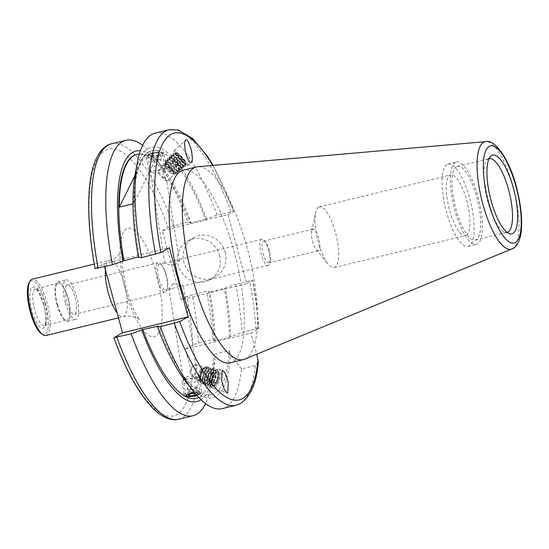 <?xml version="1.0" encoding="UTF-8"?>
<svg xmlns="http://www.w3.org/2000/svg" width="549" height="549" viewBox="0 0 549 549"><rect width="100%" height="100%" fill="white"/><g stroke="black" fill="none" stroke-linecap="round" stroke-linejoin="round"><path stroke-width="0.41" stroke-dasharray="2.75 2.06" d="M173.244 283.799L180.017 284.43L183.38 285.912L178.363 286.496L171.281 288.911L168.838 288.211L173.244 283.799M159.045 279.304A13.382 4.083 76.3 0 0 165.887 290.229A13.382 4.083 76.3 0 0 167.514 287.717A13.382 4.083 76.3 0 0 166.395 275.145A13.382 4.083 76.3 0 0 162.154 265.709A13.382 4.083 76.3 0 0 159.553 264.22A13.382 4.083 76.3 0 0 159.045 279.304M268.605 250.241A13.382 4.083 -103.7 0 1 269.717 262.806A13.382 4.083 -103.7 0 1 268.09 265.318A13.382 4.083 -103.7 0 1 261.249 254.393A13.382 4.083 -103.7 0 1 261.756 239.316A13.382 4.083 -103.7 0 1 264.357 240.798A13.382 4.083 -103.7 0 1 268.605 250.241M269.079 262.745A11.152 3.404 -103.7 0 1 268.804 262.854A11.152 3.404 -103.7 0 1 263.101 253.748A11.152 3.404 -103.7 0 1 263.252 241.292A11.152 3.404 -103.7 0 1 263.527 241.183A11.152 3.404 -103.7 0 1 265.689 242.418A11.152 3.404 -103.7 0 1 269.23 250.282A11.152 3.404 -103.7 0 1 270.163 260.754A11.152 3.404 -103.7 0 1 269.079 262.745M318.598 250.673A11.152 3.404 -103.7 0 1 318.324 250.783A11.152 3.404 -103.7 0 1 316.155 249.548A11.152 3.404 -103.7 0 1 311.688 231.204A11.152 3.404 -103.7 0 1 312.765 229.221A11.152 3.404 -103.7 0 1 313.04 229.111A11.152 3.404 -103.7 0 1 318.866 238.678A11.152 3.404 -103.7 0 1 318.598 250.673M75.083 297.242A15.166 4.625 -103.7 0 1 74.506 314.337A15.166 4.625 -103.7 0 1 66.745 301.957A15.166 4.625 -103.7 0 1 67.321 284.862A15.166 4.625 -103.7 0 1 75.083 297.242M165.894 275.111A15.166 4.625 -103.7 0 1 167.164 289.357A15.166 4.625 -103.7 0 1 165.318 292.205A15.166 4.625 -103.7 0 1 157.556 279.825A15.166 4.625 -103.7 0 1 158.139 262.731A15.166 4.625 -103.7 0 1 161.083 264.412A15.166 4.625 -103.7 0 1 165.894 275.111M162.827 165.036C161.53 166.079 159.999 168.591 158.236 172.592A7.363 1.029 47.1 0 0 166.841 181.088A7.363 1.029 47.1 0 0 167.088 181.115A7.363 1.029 47.1 0 0 167.157 181.074A7.363 1.029 47.1 0 0 163.032 175.117L164.377 165.928L162.525 165.29L176.016 152.759A7.363 1.029 47.1 0 0 180.086 158.654A7.363 1.029 47.1 0 0 185.967 163.588A7.363 1.029 47.1 0 0 186.036 163.547A7.363 1.029 47.1 0 0 181.966 157.652A7.363 1.029 47.1 0 0 176.085 152.725A7.363 1.029 47.1 0 0 176.016 152.759M187.758 165.565A10.04 1.407 47.1 0 0 187.854 165.51A10.04 1.407 47.1 0 0 182.309 157.474A10.04 1.407 47.1 0 0 174.294 150.749A10.04 1.407 47.1 0 0 174.198 150.797A10.04 1.407 47.1 0 0 179.743 158.839A10.04 1.407 47.1 0 0 187.758 165.565M194.305 392.357L200.392 393.338L198.388 380.697C197.983 381.198 195.163 378.508 189.913 372.627L192.452 366.389L196 365.6L194.717 375.159L198.182 380.841L213.719 385.858A7.363 2.855 107.9 0 0 214.426 385.872A7.363 2.855 107.9 0 0 218.948 378.892A7.363 2.855 107.9 0 0 218.241 371.851A7.363 2.855 107.9 0 0 217.541 371.845A7.363 2.855 107.9 0 0 213.012 378.817A7.363 2.855 107.9 0 0 213.719 385.858M194.717 375.159A7.363 2.855 107.9 0 0 195.423 364.481A7.363 2.855 107.9 0 0 194.717 364.474A7.363 2.855 107.9 0 0 192.871 365.874A7.363 2.855 107.9 0 0 189.913 372.627M218.104 369.292A10.04 3.891 107.9 0 0 211.935 378.803A10.04 3.891 107.9 0 0 212.895 388.411A10.04 3.891 107.9 0 0 213.856 388.418A10.04 3.891 107.9 0 0 220.025 378.913A10.04 3.891 107.9 0 0 219.065 369.305A10.04 3.891 107.9 0 0 218.104 369.292M225.193 252.156A22.303 21.164 60.5 0 1 215.531 276.607A22.303 21.164 60.5 0 1 183.915 262.216A22.303 21.164 60.5 0 1 193.584 237.765A22.303 21.164 60.5 0 1 225.193 252.156M219.552 255.34A22.303 21.164 60.5 0 1 209.89 279.791A22.303 21.164 60.5 0 1 178.274 265.4A22.303 21.164 60.5 0 1 187.943 240.949A22.303 21.164 60.5 0 1 219.552 255.34M158.236 172.592L166.642 181.033L163.032 175.117M157.687 155.943L162.367 153.26L159.135 152.327L152.567 153.246L147.832 155.559L151.078 156.595L157.687 155.943M174.973 265.098L179.386 260.686L176.943 259.986L169.861 262.408L164.844 262.992L168.207 264.474L174.973 265.098M318.681 207.193A31.224 9.518 76.3 0 0 315.654 212.758A31.224 9.518 76.3 0 0 328.172 264.103A31.224 9.518 76.3 0 0 334.238 267.569A31.224 9.518 76.3 0 0 335 267.26A31.224 9.518 76.3 0 0 335.768 233.675A31.224 9.518 76.3 0 0 319.449 206.891A31.224 9.518 76.3 0 0 318.681 207.193M466.273 235.274A31.224 9.518 -103.7 0 1 465.504 235.576A31.224 9.518 -103.7 0 1 449.185 208.792A31.224 9.518 -103.7 0 1 449.947 175.206A31.224 9.518 -103.7 0 1 450.715 174.898A31.224 9.518 -103.7 0 1 467.034 201.682A31.224 9.518 -103.7 0 1 466.273 235.274M489.09 158.661A37.922 11.563 76.3 0 0 488.239 159.011A37.922 11.563 76.3 0 0 487.251 159.78A37.922 11.563 76.3 0 0 486.915 198.216A37.922 11.563 76.3 0 0 504.895 232.193A37.922 11.563 76.3 0 0 507.043 232.337M456.459 166.759A37.922 11.563 76.3 0 0 455.526 207.543A37.922 11.563 76.3 0 0 475.345 240.064A37.922 11.563 76.3 0 0 476.271 239.693A37.922 11.563 76.3 0 0 477.205 198.91A37.922 11.563 76.3 0 0 457.386 166.388A37.922 11.563 76.3 0 0 456.459 166.759M455.293 162.463A42.383 12.922 76.3 0 0 454.256 208.05A42.383 12.922 76.3 0 0 476.402 244.401A42.383 12.922 76.3 0 0 477.438 243.989A42.383 12.922 76.3 0 0 478.474 198.402A42.383 12.922 76.3 0 0 456.329 162.051A42.383 12.922 76.3 0 0 455.293 162.463M447.037 164.474A42.383 12.922 76.3 0 0 446.001 210.061A42.383 12.922 76.3 0 0 468.146 246.412A42.383 12.922 76.3 0 0 469.182 246A42.383 12.922 76.3 0 0 470.219 200.412A42.383 12.922 76.3 0 0 448.073 164.062A42.383 12.922 76.3 0 0 447.037 164.474M230.196 362.834A99.149 30.229 76.3 0 0 232.632 361.86A99.149 30.229 76.3 0 0 235.054 255.216A99.149 30.229 76.3 0 0 183.249 170.176M244.751 359.17A99.149 30.229 76.3 0 0 245.842 358.641A99.149 30.229 76.3 0 0 248.834 254.242A99.149 30.229 76.3 0 0 197.853 166.724M200.392 393.338L195.657 395.651L188.678 396.57M168.838 288.211L185.857 395.637L190.537 392.954M196.082 398.238A125.467 38.252 76.3 0 0 199.157 397.009A125.467 38.252 76.3 0 0 213.746 354.414L214.934 358.772L212.312 376.038A141.752 43.22 76.3 0 1 210.727 386.942A141.752 43.22 76.3 0 1 205.58 403.584M158.194 325.77A125.467 38.252 76.3 0 0 211.557 394.463A125.467 38.252 76.3 0 0 214.638 393.235A125.467 38.252 76.3 0 0 229.228 350.639L213.746 354.414M186.077 381.953A128.912 39.308 76.3 0 0 215.537 396.55A128.912 39.308 76.3 0 0 230.408 354.997L229.228 350.639M222.27 408.614A141.752 43.22 76.3 0 0 225.749 407.228A141.752 43.22 76.3 0 0 241.505 368.921L255.388 365.538L258.291 361.647M45.999 335.521A28.994 8.839 76.3 0 0 47.097 302.842A28.994 8.839 76.3 0 0 32.267 279.173M41.47 333.744A27.656 8.434 76.3 0 0 45.492 303.35A27.656 8.434 76.3 0 0 29.063 282.831M57.446 304.558A18.961 5.778 76.3 0 0 67.15 320.033A18.961 5.778 76.3 0 0 67.87 298.67A18.961 5.778 76.3 0 0 58.167 283.188A18.961 5.778 76.3 0 0 57.446 304.558M65.338 302.753A20.299 6.19 76.3 0 0 75.721 319.319A20.299 6.19 76.3 0 0 76.496 296.446A20.299 6.19 76.3 0 0 66.106 279.88A20.299 6.19 76.3 0 0 65.338 302.753M57.082 304.764A20.299 6.19 76.3 0 0 67.465 321.33A20.299 6.19 76.3 0 0 68.241 298.457A20.299 6.19 76.3 0 0 57.851 281.891A20.299 6.19 76.3 0 0 57.082 304.764M227.986 214.645L246.755 283.723L181.122 299.72L162.353 230.642L227.986 214.645L233.757 211.386L217.013 215.064L205.504 219.36A125.467 38.252 76.3 0 0 152.142 150.666A125.467 38.252 76.3 0 0 139.425 256.692L138.389 256.946M205.504 219.36L190.029 223.127A125.467 38.252 76.3 0 0 136.667 154.434M133.757 203.617A125.467 38.252 -103.7 0 1 151.627 150.79A125.467 38.252 -103.7 0 1 159.635 151.428L133.757 203.617L132.975 203.809M139.391 153.988A125.467 38.252 -103.7 0 1 145.19 154.955L159.635 151.428M178.782 419.21A141.752 43.22 76.3 0 0 182.261 417.823A141.752 43.22 76.3 0 0 198.011 379.524C195.149 379.62 193.296 378.179 192.438 375.207L185.336 349.061L192.809 344.841L198.457 342.974L212.751 339.488L215.153 340.339L213.911 341.039L229.386 337.264L241.944 332.378L255.834 328.988C258.38 328.426 259.245 328.371 258.442 328.844L250.968 333.065L256.719 354.235M246.755 283.723L252.519 280.47L235.782 284.142A141.752 43.22 76.3 0 1 241.944 332.378M212.648 165.434A137.291 41.861 76.3 0 1 233.757 211.386L213.081 165.4M217.013 215.064A141.752 43.22 76.3 0 0 155.147 133.174M241.505 368.921L230.408 354.997M206.493 218.797A128.912 39.308 76.3 0 0 135.274 173.491M138.444 257.248L139.425 256.692M201.044 399.713A128.912 39.308 76.3 0 0 212.95 375.406A128.912 39.308 76.3 0 0 214.934 358.772M190.029 223.127L191.011 222.571A128.912 39.308 76.3 0 0 162.147 166.944A128.912 39.308 76.3 0 0 140.393 150.838M191.011 222.571L187.813 222.173A141.752 43.22 76.3 0 0 154.866 157.721A141.752 43.22 76.3 0 0 142.644 145.32M198.011 379.524L212.312 376.038M187.813 222.173L168.118 227.382A137.291 41.861 76.3 0 0 105.216 150.453A137.291 41.861 76.3 0 0 95.286 268.53L95.101 268.701M104.55 266.684L103.754 263.753L95.286 268.53M162.353 230.642L168.118 227.382M181.122 299.72L186.886 296.46L192.287 294.738L206.582 291.258L209.78 291.649L208.792 292.212L224.273 288.438L235.782 284.142M258.716 328.604L258.442 328.844A137.291 41.861 76.3 0 0 252.519 280.47L252.712 280.299C255.882 297.27 257.879 313.376 258.716 328.604M230.635 336.564A128.912 39.308 76.3 0 0 225.262 287.882M229.386 337.264A125.467 38.252 76.3 0 0 224.273 288.438M213.911 341.039A125.467 38.252 76.3 0 0 208.792 292.212M215.153 340.339A128.912 39.308 76.3 0 0 209.78 291.649M212.751 339.488A141.752 43.22 76.3 0 0 206.582 291.258M185.336 349.061L250.968 333.065M103.754 263.753L169.387 247.757M145.19 154.955L134.862 175.769M158.037 155.593A7.185 1.777 -9 0 1 150.097 156.41A7.185 1.777 -9 0 1 148.614 154.619A7.185 1.777 -9 0 1 152.155 153.192A7.185 1.777 -9 0 1 161.331 152.601A7.185 1.777 -9 0 1 158.037 155.593M158.901 156.842A8.921 2.21 -9 0 1 146.439 156.746A8.921 2.21 -9 0 1 147.194 155.635A8.921 2.21 -9 0 1 151.593 153.857A8.921 2.21 -9 0 1 162.998 153.13A8.921 2.21 -9 0 1 164.062 153.953A8.921 2.21 -9 0 1 158.901 156.842M160.946 169.758A8.921 2.21 -9 0 1 148.861 170.169A8.921 2.21 -9 0 1 148.484 169.662A8.921 2.21 -9 0 1 153.638 166.772A8.921 2.21 -9 0 1 166.107 166.869A8.921 2.21 -9 0 1 165.901 167.472A8.921 2.21 -9 0 1 160.946 169.758M160.088 172.4A5.579 1.379 -9 0 1 152.533 172.661A5.579 1.379 -9 0 1 155.518 170.533A5.579 1.379 -9 0 1 161.269 169.867A5.579 1.379 -9 0 1 163.183 170.972A5.579 1.379 -9 0 1 160.088 172.4M152.142 155.882L150.028 155.017L152.986 153.528L158.05 152.903L160.164 153.761L157.206 155.25L152.142 155.882L153.15 162.284L158.222 161.653L157.206 155.25M160.164 153.761L161.18 160.164L158.222 161.653M161.18 160.164L159.066 159.306L158.05 152.903M159.066 159.306L154.001 159.931L152.986 153.528M153.15 162.284L151.044 161.42L154.001 159.931M151.044 161.42L150.028 155.017M170.581 168.124A6.471 0.906 47.1 0 0 165.379 163.856A6.471 0.906 47.1 0 0 165.331 163.986A6.471 0.906 47.1 0 0 168.982 169.065A6.471 0.906 47.1 0 0 174.047 173.374A6.471 0.906 47.1 0 0 174.184 173.333A6.471 0.906 47.1 0 0 170.581 168.124M169.511 168.536A7.35 1.029 -132.9 0 1 165.366 162.772A7.35 1.029 -132.9 0 1 165.448 162.6A7.35 1.029 -132.9 0 1 165.674 162.586A7.35 1.029 -132.9 0 1 171.329 167.466A7.35 1.029 -132.9 0 1 175.467 173.134A7.35 1.029 -132.9 0 1 175.399 173.409A7.35 1.029 -132.9 0 1 175.261 173.429A7.35 1.029 -132.9 0 1 169.511 168.536M169.758 168.893A6.471 0.906 47.1 0 0 164.556 164.625A6.471 0.906 47.1 0 0 164.522 164.899A6.471 0.906 47.1 0 0 168.159 169.833A6.471 0.906 47.1 0 0 173.079 174.115A6.471 0.906 47.1 0 0 173.36 174.102A6.471 0.906 47.1 0 0 169.758 168.893M168.632 169.854A4.461 0.624 47.1 0 0 165.023 167.102A4.461 0.624 47.1 0 0 167.527 170.506A4.461 0.624 47.1 0 0 170.924 173.457A4.461 0.624 47.1 0 0 168.632 169.854M175.371 173.203A7.185 1.009 47.1 0 0 175.44 172.942A7.185 1.009 47.1 0 0 171.24 167.239A7.185 1.009 47.1 0 0 165.867 162.628A7.185 1.009 47.1 0 0 165.64 162.641A7.185 1.009 47.1 0 0 165.572 162.909A7.185 1.009 47.1 0 0 169.765 168.612A7.185 1.009 47.1 0 0 175.145 173.216A7.185 1.009 47.1 0 0 175.371 173.203M171.988 166.889A8.125 1.139 47.1 0 0 165.482 161.509A8.125 1.139 47.1 0 0 165.393 161.701A8.125 1.139 47.1 0 0 165.4 161.811A8.125 1.139 47.1 0 0 169.977 168.069A8.125 1.139 47.1 0 0 176.229 173.463A8.125 1.139 47.1 0 0 176.339 173.484A8.125 1.139 47.1 0 0 176.483 173.45A8.125 1.139 47.1 0 0 171.988 166.889M172.667 166.292A8.921 1.249 47.1 0 0 165.489 160.404A8.921 1.249 47.1 0 0 165.421 160.589A8.921 1.249 47.1 0 0 170.465 167.589A8.921 1.249 47.1 0 0 177.622 173.484A8.921 1.249 47.1 0 0 177.65 173.463A8.921 1.249 47.1 0 0 177.711 173.155A8.921 1.249 47.1 0 0 172.681 166.278A8.921 1.249 47.1 0 0 165.819 160.349A8.921 1.249 47.1 0 0 165.537 160.363A8.921 1.249 47.1 0 0 165.51 160.39A8.921 1.249 47.1 0 0 170.478 167.575A8.921 1.249 47.1 0 0 177.444 173.532A8.921 1.249 47.1 0 0 177.636 173.477A8.921 1.249 47.1 0 0 172.667 166.292M177.327 171.384A7.185 1.009 47.1 0 0 177.402 171.123A7.185 1.009 47.1 0 0 173.203 165.421A7.185 1.009 47.1 0 0 167.829 160.809A7.185 1.009 47.1 0 0 167.603 160.823A7.185 1.009 47.1 0 0 167.527 161.09A7.185 1.009 47.1 0 0 171.727 166.793A7.185 1.009 47.1 0 0 177.101 171.398A7.185 1.009 47.1 0 0 177.327 171.384M174.452 164.631A8.921 1.249 47.1 0 0 167.308 158.723A8.921 1.249 47.1 0 0 167.273 158.743A8.921 1.249 47.1 0 0 167.219 159.052A8.921 1.249 47.1 0 0 172.249 165.935A8.921 1.249 47.1 0 0 179.111 171.858A8.921 1.249 47.1 0 0 179.386 171.844A8.921 1.249 47.1 0 0 179.42 171.823A8.921 1.249 47.1 0 0 174.452 164.631M167.5 158.544A8.921 1.249 47.1 0 0 167.466 158.572A8.921 1.249 47.1 0 0 172.434 165.757A8.921 1.249 47.1 0 0 179.578 171.665A8.921 1.249 47.1 0 0 179.612 171.645A8.921 1.249 47.1 0 0 179.667 171.336A8.921 1.249 47.1 0 0 174.637 164.46A8.921 1.249 47.1 0 0 167.774 158.531A8.921 1.249 47.1 0 0 167.5 158.544M179.283 169.566A7.185 1.009 47.1 0 0 179.358 169.305A7.185 1.009 47.1 0 0 175.158 163.602A7.185 1.009 47.1 0 0 169.785 158.997A7.185 1.009 47.1 0 0 169.559 159.004A7.185 1.009 47.1 0 0 169.483 159.272A7.185 1.009 47.1 0 0 173.683 164.975A7.185 1.009 47.1 0 0 179.056 169.579A7.185 1.009 47.1 0 0 179.283 169.566M176.407 162.813A8.921 1.249 47.1 0 0 169.264 156.904A8.921 1.249 47.1 0 0 169.236 156.925A8.921 1.249 47.1 0 0 169.174 157.234A8.921 1.249 47.1 0 0 174.205 164.117A8.921 1.249 47.1 0 0 181.067 170.039A8.921 1.249 47.1 0 0 181.348 170.025A8.921 1.249 47.1 0 0 181.376 170.005A8.921 1.249 47.1 0 0 176.407 162.813M169.456 156.726A8.921 1.249 47.1 0 0 169.428 156.753A8.921 1.249 47.1 0 0 174.397 163.938A8.921 1.249 47.1 0 0 181.534 169.854A8.921 1.249 47.1 0 0 181.568 169.826A8.921 1.249 47.1 0 0 181.63 169.517A8.921 1.249 47.1 0 0 176.6 162.641A8.921 1.249 47.1 0 0 169.737 156.712A8.921 1.249 47.1 0 0 169.456 156.726M181.245 167.747A7.185 1.009 47.1 0 0 181.314 167.486A7.185 1.009 47.1 0 0 177.114 161.783A7.185 1.009 47.1 0 0 171.741 157.179A7.185 1.009 47.1 0 0 171.514 157.186A7.185 1.009 47.1 0 0 171.446 157.453A7.185 1.009 47.1 0 0 175.639 163.156A7.185 1.009 47.1 0 0 181.019 167.761A7.185 1.009 47.1 0 0 181.245 167.747M178.363 161.001A8.921 1.249 47.1 0 0 171.226 155.086A8.921 1.249 47.1 0 0 171.192 155.113A8.921 1.249 47.1 0 0 171.13 155.415A8.921 1.249 47.1 0 0 176.16 162.298A8.921 1.249 47.1 0 0 183.023 168.22A8.921 1.249 47.1 0 0 183.304 168.207A8.921 1.249 47.1 0 0 183.332 168.186A8.921 1.249 47.1 0 0 178.363 161.001M171.412 154.907A8.921 1.249 47.1 0 0 171.384 154.935A8.921 1.249 47.1 0 0 176.353 162.12A8.921 1.249 47.1 0 0 183.496 168.035A8.921 1.249 47.1 0 0 183.524 168.008A8.921 1.249 47.1 0 0 183.586 167.699A8.921 1.249 47.1 0 0 178.555 160.823A8.921 1.249 47.1 0 0 171.693 154.893A8.921 1.249 47.1 0 0 171.412 154.907M183.201 165.935A7.185 1.009 47.1 0 0 183.277 165.668A7.185 1.009 47.1 0 0 179.077 159.965A7.185 1.009 47.1 0 0 173.704 155.36A7.185 1.009 47.1 0 0 173.477 155.367A7.185 1.009 47.1 0 0 173.402 155.635A7.185 1.009 47.1 0 0 177.602 161.337A7.185 1.009 47.1 0 0 182.975 165.942A7.185 1.009 47.1 0 0 183.201 165.935M180.326 159.183A8.921 1.249 47.1 0 0 173.182 153.267A8.921 1.249 47.1 0 0 173.148 153.295A8.921 1.249 47.1 0 0 173.093 153.596A8.921 1.249 47.1 0 0 178.123 160.48A8.921 1.249 47.1 0 0 184.986 166.402A8.921 1.249 47.1 0 0 185.26 166.388A8.921 1.249 47.1 0 0 185.294 166.368A8.921 1.249 47.1 0 0 180.326 159.183M181.911 157.632A7.185 1.009 47.1 0 0 176.469 152.883A7.185 1.009 47.1 0 0 180.141 158.682A7.185 1.009 47.1 0 0 185.946 163.087A7.185 1.009 47.1 0 0 181.911 157.632M175.303 152.601A7.967 1.119 -132.9 0 1 175.639 152.615A7.967 1.119 -132.9 0 1 181.678 157.879A7.967 1.119 -132.9 0 1 186.152 163.938A7.967 1.119 -132.9 0 1 186.09 164.323A7.967 1.119 -132.9 0 1 185.843 164.336A7.967 1.119 -132.9 0 1 179.708 159.038A7.967 1.119 -132.9 0 1 175.22 152.897A7.967 1.119 -132.9 0 1 175.303 152.601M185.157 164.117A7.185 1.009 47.1 0 0 185.233 163.849A7.185 1.009 47.1 0 0 181.033 158.146A7.185 1.009 47.1 0 0 175.659 153.542A7.185 1.009 47.1 0 0 175.433 153.548A7.185 1.009 47.1 0 0 175.357 153.816A7.185 1.009 47.1 0 0 179.557 159.519A7.185 1.009 47.1 0 0 184.931 164.124A7.185 1.009 47.1 0 0 185.157 164.117M185.452 166.217A8.921 1.249 47.1 0 0 185.487 166.189A8.921 1.249 47.1 0 0 185.541 165.887A8.921 1.249 47.1 0 0 180.511 159.004A8.921 1.249 47.1 0 0 173.649 153.075A8.921 1.249 47.1 0 0 173.374 153.089A8.921 1.249 47.1 0 0 173.34 153.116A8.921 1.249 47.1 0 0 178.308 160.301A8.921 1.249 47.1 0 0 185.452 166.217M172.832 159.574L173.47 159.196L176.805 162.291L181.664 157.783L184.361 161.248L183.73 161.626L180.388 158.531L177.684 155.065L172.832 159.574L175.536 163.039L180.388 158.531M176.805 162.291L179.509 165.757L178.871 166.134L175.536 163.039M178.871 166.134L183.73 161.626M179.509 165.757L184.361 161.248M173.47 159.196L178.322 154.688L181.664 157.783M178.322 154.688L177.684 155.065M199.548 375.441A6.471 2.512 107.9 0 0 199.582 379.73A6.471 2.512 107.9 0 0 200.406 380.622A6.471 2.512 107.9 0 0 205.237 373.498A6.471 2.512 107.9 0 0 204.379 368.31A6.471 2.512 107.9 0 0 203.192 368.557A6.471 2.512 107.9 0 0 199.548 375.441M206.397 373.615A7.35 2.848 -72.1 0 1 202.986 380.834A7.35 2.848 -72.1 0 1 201.751 381.679A7.35 2.848 -72.1 0 1 199.973 380.69A7.35 2.848 -72.1 0 1 199.932 375.818A7.35 2.848 -72.1 0 1 204.07 368.008A7.35 2.848 -72.1 0 1 204.578 367.755A7.35 2.848 -72.1 0 1 206.596 369.655A7.35 2.848 -72.1 0 1 206.397 373.615M198.546 375.118A6.471 2.512 107.9 0 0 198.299 378.014A6.471 2.512 107.9 0 0 199.404 380.299A6.471 2.512 107.9 0 0 204.235 373.176A6.471 2.512 107.9 0 0 203.377 367.988A6.471 2.512 107.9 0 0 201.147 369.202A6.471 2.512 107.9 0 0 198.546 375.118M198.367 374.473A4.461 1.729 107.9 0 0 198.196 376.47A4.461 1.729 107.9 0 0 200.001 377.719A4.461 1.729 107.9 0 0 202.293 373.135A4.461 1.729 107.9 0 0 200.159 370.39A4.461 1.729 107.9 0 0 198.367 374.473M204.647 367.947A7.185 2.786 107.9 0 0 203.432 368.77A7.185 2.786 107.9 0 0 199.905 379.695A7.185 2.786 107.9 0 0 201.881 381.555A7.185 2.786 107.9 0 0 203.096 380.725A7.185 2.786 107.9 0 0 206.623 369.8A7.185 2.786 107.9 0 0 204.647 367.947M200.268 376.154A8.125 3.15 107.9 0 0 200.042 380.532A8.125 3.15 107.9 0 0 200.316 381.541A8.125 3.15 107.9 0 0 202.279 382.632A8.125 3.15 107.9 0 0 207.412 373.718A8.125 3.15 107.9 0 0 205.401 367.24A8.125 3.15 107.9 0 0 204.846 367.514A8.125 3.15 107.9 0 0 204.036 368.18A8.125 3.15 107.9 0 0 200.268 376.154M200.618 376.504A8.921 3.459 107.9 0 0 200.673 382.42A8.921 3.459 107.9 0 0 201.799 383.655A8.921 3.459 107.9 0 0 208.469 373.828A8.921 3.459 107.9 0 0 208.73 369.024A8.921 3.459 107.9 0 0 207.302 366.677A8.921 3.459 107.9 0 0 206.28 366.718A8.921 3.459 107.9 0 0 200.639 376.504A8.921 3.459 107.9 0 0 201.819 383.662A8.921 3.459 107.9 0 0 202.842 383.621A8.921 3.459 107.9 0 0 204.352 382.591A8.921 3.459 107.9 0 0 208.49 373.828A8.921 3.459 107.9 0 0 207.282 366.67A8.921 3.459 107.9 0 0 205.642 367.013A8.921 3.459 107.9 0 0 200.618 376.504M207.014 368.708A7.185 2.786 107.9 0 0 205.8 369.539A7.185 2.786 107.9 0 0 202.272 380.464A7.185 2.786 107.9 0 0 204.249 382.317A7.185 2.786 107.9 0 0 205.463 381.493A7.185 2.786 107.9 0 0 208.991 370.568A7.185 2.786 107.9 0 0 207.014 368.708M202.773 377.197A8.921 3.459 107.9 0 0 202.526 382.008A8.921 3.459 107.9 0 0 203.96 384.348A8.921 3.459 107.9 0 0 204.983 384.314A8.921 3.459 107.9 0 0 210.624 374.521A8.921 3.459 107.9 0 0 209.444 367.37A8.921 3.459 107.9 0 0 208.414 367.405A8.921 3.459 107.9 0 0 206.911 368.434A8.921 3.459 107.9 0 0 202.773 377.197M205.209 384.382A8.921 3.459 107.9 0 0 206.719 383.36A8.921 3.459 107.9 0 0 210.857 374.596A8.921 3.459 107.9 0 0 211.097 369.786A8.921 3.459 107.9 0 0 209.67 367.446A8.921 3.459 107.9 0 0 208.647 367.48A8.921 3.459 107.9 0 0 203.006 377.273A8.921 3.459 107.9 0 0 204.187 384.424A8.921 3.459 107.9 0 0 205.209 384.382M209.382 369.477A7.185 2.786 107.9 0 0 208.167 370.301A7.185 2.786 107.9 0 0 204.64 381.226A7.185 2.786 107.9 0 0 206.616 383.085A7.185 2.786 107.9 0 0 207.831 382.255A7.185 2.786 107.9 0 0 211.358 371.33A7.185 2.786 107.9 0 0 209.382 369.477M205.141 377.959A8.921 3.459 107.9 0 0 204.894 382.77A8.921 3.459 107.9 0 0 206.328 385.117A8.921 3.459 107.9 0 0 207.35 385.075A8.921 3.459 107.9 0 0 212.991 375.283A8.921 3.459 107.9 0 0 211.811 368.132A8.921 3.459 107.9 0 0 210.782 368.173A8.921 3.459 107.9 0 0 209.279 369.196A8.921 3.459 107.9 0 0 205.141 377.959M207.577 385.151A8.921 3.459 107.9 0 0 209.087 384.122A8.921 3.459 107.9 0 0 213.225 375.358A8.921 3.459 107.9 0 0 213.465 370.554A8.921 3.459 107.9 0 0 212.038 368.207A8.921 3.459 107.9 0 0 211.015 368.249A8.921 3.459 107.9 0 0 205.374 378.035A8.921 3.459 107.9 0 0 206.554 385.185A8.921 3.459 107.9 0 0 207.577 385.151M211.749 370.239A7.185 2.786 107.9 0 0 210.535 371.069A7.185 2.786 107.9 0 0 207.007 381.987A7.185 2.786 107.9 0 0 208.984 383.847A7.185 2.786 107.9 0 0 210.198 383.017A7.185 2.786 107.9 0 0 213.726 372.092A7.185 2.786 107.9 0 0 211.749 370.239M207.508 378.728A8.921 3.459 107.9 0 0 207.261 383.531A8.921 3.459 107.9 0 0 208.695 385.878A8.921 3.459 107.9 0 0 209.718 385.837A8.921 3.459 107.9 0 0 215.359 376.051A8.921 3.459 107.9 0 0 214.179 368.894A8.921 3.459 107.9 0 0 213.149 368.935A8.921 3.459 107.9 0 0 211.646 369.964A8.921 3.459 107.9 0 0 207.508 378.728M209.944 385.913A8.921 3.459 107.9 0 0 211.454 384.883A8.921 3.459 107.9 0 0 215.592 376.127A8.921 3.459 107.9 0 0 215.832 371.316A8.921 3.459 107.9 0 0 214.405 368.969A8.921 3.459 107.9 0 0 213.383 369.01A8.921 3.459 107.9 0 0 207.742 378.803A8.921 3.459 107.9 0 0 208.922 385.954A8.921 3.459 107.9 0 0 209.944 385.913M214.117 371A7.185 2.786 107.9 0 0 212.902 371.831A7.185 2.786 107.9 0 0 209.375 382.756A7.185 2.786 107.9 0 0 211.351 384.609A7.185 2.786 107.9 0 0 212.566 383.785A7.185 2.786 107.9 0 0 216.093 372.86A7.185 2.786 107.9 0 0 214.117 371M209.876 379.489A8.921 3.459 107.9 0 0 209.629 384.3A8.921 3.459 107.9 0 0 211.063 386.64A8.921 3.459 107.9 0 0 212.086 386.606A8.921 3.459 107.9 0 0 217.727 376.813A8.921 3.459 107.9 0 0 216.539 369.662A8.921 3.459 107.9 0 0 215.517 369.703A8.921 3.459 107.9 0 0 214.014 370.726A8.921 3.459 107.9 0 0 209.876 379.489M212.82 379.935A7.185 2.786 107.9 0 0 213.218 385.302A7.185 2.786 107.9 0 0 216.402 384.156A7.185 2.786 107.9 0 0 219.14 377.781A7.185 2.786 107.9 0 0 219.422 374.802A7.185 2.786 107.9 0 0 216.587 372.49A7.185 2.786 107.9 0 0 212.82 379.935M214.048 386.276A7.967 3.088 -72.1 0 1 211.859 384.218A7.967 3.088 -72.1 0 1 212.079 379.922A7.967 3.088 -72.1 0 1 215.771 372.098A7.967 3.088 -72.1 0 1 217.116 371.179A7.967 3.088 -72.1 0 1 219.401 374.226A7.967 3.088 -72.1 0 1 219.092 377.534A7.967 3.088 -72.1 0 1 216.052 384.609A7.967 3.088 -72.1 0 1 214.048 386.276M216.484 371.769A7.185 2.786 107.9 0 0 215.27 372.593A7.185 2.786 107.9 0 0 211.742 383.518A7.185 2.786 107.9 0 0 213.719 385.377A7.185 2.786 107.9 0 0 214.934 384.547A7.185 2.786 107.9 0 0 218.454 373.622A7.185 2.786 107.9 0 0 216.484 371.769M215.75 369.772A8.921 3.459 107.9 0 0 210.102 379.565A8.921 3.459 107.9 0 0 211.29 386.716A8.921 3.459 107.9 0 0 212.312 386.681A8.921 3.459 107.9 0 0 213.822 385.652A8.921 3.459 107.9 0 0 217.96 376.889A8.921 3.459 107.9 0 0 218.2 372.078A8.921 3.459 107.9 0 0 216.773 369.738A8.921 3.459 107.9 0 0 215.75 369.772M210.384 380.8L208.119 381.576L207.845 377.733L213.712 379.627L215.709 375.015L217.974 374.246L218.248 378.083L216.258 382.694L210.384 380.8L212.381 376.189L218.248 378.083M207.845 377.733L209.835 373.121L212.106 372.346L212.381 376.189M212.106 372.346L217.974 374.246M209.835 373.121L215.709 375.015M208.119 381.576L213.986 383.47L213.712 379.627M213.986 383.47L216.258 382.694M190.441 391.78A8.921 2.21 171 0 0 184.162 394.944A8.921 2.21 171 0 0 185.226 395.767A8.921 2.21 171 0 0 195.506 395.314A8.921 2.21 171 0 0 201.03 393.262A8.921 2.21 171 0 0 201.785 392.151A8.921 2.21 171 0 0 190.441 391.78M188.396 378.872A8.921 2.21 171 0 0 182.323 381.425A8.921 2.21 171 0 0 182.117 382.029A8.921 2.21 171 0 0 193.461 382.399A8.921 2.21 171 0 0 199.74 379.242A8.921 2.21 171 0 0 199.362 378.728A8.921 2.21 171 0 0 188.396 378.872M188.842 376.333A5.579 1.379 171 0 0 185.04 377.932A5.579 1.379 171 0 0 192.006 378.536A5.579 1.379 171 0 0 195.691 376.243A5.579 1.379 171 0 0 188.842 376.333M196.94 395.458A7.185 1.777 171 0 0 199.61 394.278A7.185 1.777 171 0 0 194.456 392.542M188.17 394.951L187.161 388.541L190.654 387.086L195.609 386.647L196.617 393.05L194.991 393.194M196.617 393.05L198.079 394.072L196.357 394.793M190.654 387.086L191.663 393.489M195.609 386.647L197.07 387.669L198.079 394.072M197.07 387.669L193.577 389.124L194.229 393.262M187.161 388.541L188.623 389.564L193.577 389.124M188.623 389.564L189.391 394.436M105.408 269.847A28.994 8.839 -103.7 0 1 108.743 260.645A28.994 8.839 -103.7 0 1 109.457 260.363A28.994 8.839 -103.7 0 1 124.294 284.032A28.994 8.839 -103.7 0 1 123.896 316.423A28.994 8.839 -103.7 0 1 123.189 316.704A28.994 8.839 -103.7 0 1 117.115 312.937M126.517 228.864A55.765 17.005 76.3 0 0 125.762 291.155A55.765 17.005 76.3 0 0 155.662 336.132A55.765 17.005 76.3 0 0 156.417 273.841A55.765 17.005 76.3 0 0 126.517 228.864M511.888 249.006A55.319 16.868 76.3 0 0 512.491 248.711A55.319 16.868 76.3 0 0 514.166 190.462A55.319 16.868 76.3 0 0 485.721 141.635M114.055 337.614A137.291 41.861 76.3 0 0 176.963 414.543A137.291 41.861 76.3 0 0 192.438 375.207M236.159 405.231A141.752 43.22 76.3 0 0 239.638 403.844A141.752 43.22 76.3 0 0 255.388 365.538M45.169 304.201A18.961 5.778 76.3 0 0 35.465 288.726A18.961 5.778 76.3 0 0 34.745 310.089A18.961 5.778 76.3 0 0 44.442 325.564A18.961 5.778 76.3 0 0 45.169 304.201M43.714 304.359A21.191 6.458 76.3 0 0 32.357 287.264A21.191 6.458 76.3 0 0 32.068 310.94A21.191 6.458 76.3 0 0 43.426 328.028A21.191 6.458 76.3 0 0 43.714 304.359M230.896 211.681A141.752 43.22 76.3 0 0 169.03 129.79M173.518 225.66A141.752 43.22 76.3 0 0 111.653 143.769M192.809 344.841A137.291 41.861 76.3 0 0 186.886 296.46M255.834 328.988A141.752 43.22 76.3 0 0 249.665 280.759M198.457 342.974A141.752 43.22 76.3 0 0 192.287 294.738M268.09 265.318L183.284 285.988M171.281 288.918L165.887 290.229M270.163 260.754L269.717 262.806M268.804 262.854L318.324 250.783M118.454 317.857L123.189 316.704C133.455 314.282 140.585 320.204 139.645 319.841C139.419 320.362 137.305 316.677 133.311 308.771C130.408 302.224 127.91 294.724 125.824 286.276L122.571 268.214L121.947 257.117L122.626 250.001C123.559 250.392 120.993 253.123 114.913 258.202L109.457 260.363L94.256 264.062M165.318 292.205L74.506 314.337M167.514 287.717L167.164 289.357M167.157 181.074L186.036 163.547M187.854 165.51L191.388 162.23M212.895 388.411L226.963 392.947M209.89 279.791L215.531 276.607M179.386 260.686L166.766 180.998M164.377 165.928L162.367 153.26M316.155 249.548L328.172 264.103M311.688 231.204L315.654 212.758M334.238 267.569L465.504 235.576M504.895 232.193L509.486 233.682M487.251 159.78L490.634 156.348M475.345 240.064L507.125 232.323M468.146 246.412L476.402 244.401M198.875 397.551L211.557 394.463M58.167 283.188L35.74 288.856C36.289 288.898 37.469 290.352 39.26 293.221L43.625 304.441C45.732 312.58 46.267 319.038 45.238 323.821L44.394 325.584L67.15 320.033M67.465 321.33L75.721 319.319M196 365.6L183.38 285.912M57.851 281.891L66.106 279.88M151.627 150.79L152.142 150.666M212.95 375.406L210.727 386.942M162.147 166.944L154.866 157.721M448.073 164.062L456.329 162.051M457.386 166.388L489.173 158.64M319.449 206.891L450.715 174.898M164.844 262.992L147.832 155.559M187.943 240.949L193.584 237.765M219.065 369.305L222.99 370.568M192.452 366.389L192.871 365.874M195.423 364.481L218.241 371.851M174.198 150.797L185.541 140.263M162.154 265.709L161.083 264.412M158.139 262.731L67.321 284.862M263.527 241.183L313.04 229.111M265.689 242.418L264.357 240.798M261.756 239.316L176.943 259.986M164.94 262.909L159.553 264.22M148.614 154.619L147.194 155.635M148.484 169.662L146.439 156.746M152.533 172.661L148.861 170.169M163.183 170.972L165.901 167.472M166.107 166.869L164.062 153.953M161.331 152.601L162.998 153.13M165.331 163.986L165.366 162.772M164.556 164.625L165.379 163.856M165.023 167.102L164.522 164.899M165.393 161.701L165.421 160.589M167.829 160.809L165.819 160.349M177.402 171.123L177.711 173.155M169.785 158.997L167.774 158.531M179.358 169.305L179.667 171.336M171.741 157.179L169.737 156.712M181.314 167.486L181.63 169.517M173.704 155.36L171.693 154.893M183.277 165.668L183.586 167.699M176.469 152.883L175.639 152.615M175.659 153.542L173.649 153.075M185.233 163.849L185.541 165.887M184.931 164.124L185.843 164.336M175.357 153.816L175.22 152.897M185.946 163.087L186.152 163.938M182.975 165.942L184.986 166.402M173.402 155.635L173.093 153.596M181.019 167.761L183.023 168.22M171.446 157.453L171.13 155.415M179.056 169.579L181.067 170.039M169.483 159.272L169.174 157.234M177.101 171.398L179.111 171.858M167.527 161.09L167.219 159.052M176.339 173.484L177.444 173.532M175.145 173.216L176.229 173.463M165.572 162.909L165.4 161.811M170.924 173.457L173.079 174.115M173.36 174.102L174.184 173.333M174.047 173.374L175.261 173.429M199.582 379.73L199.973 380.69M199.404 380.299L200.406 380.622M198.196 376.47L198.299 378.014M199.905 379.695L200.042 380.532M203.432 368.77L204.036 368.18M200.316 381.541L200.673 382.42M202.272 380.464L202.526 382.008M205.8 369.539L206.911 368.434M204.64 381.226L204.894 382.77M208.167 370.301L209.279 369.196M207.007 381.987L207.261 383.531M210.535 371.069L211.646 369.964M209.375 382.756L209.629 384.3M212.902 371.831L214.014 370.726M216.402 384.156L216.052 384.609M211.742 383.518L211.859 384.218M215.27 372.593L215.771 372.098M218.454 373.622L218.2 372.078M214.934 384.547L213.822 385.652M219.422 374.802L219.401 374.226M216.093 372.86L215.832 371.316M212.566 383.785L211.454 384.883M213.726 372.092L213.465 370.554M210.198 383.017L209.087 384.122M211.358 371.33L211.097 369.786M207.831 382.255L206.719 383.36M208.991 370.568L208.73 369.024M205.463 381.493L204.352 382.591M204.846 367.514L205.642 367.013M200.159 370.39L201.147 369.202M203.377 367.988L204.379 368.31M203.192 368.557L204.07 368.008M186.893 396.296L185.226 395.767M182.117 382.029L184.162 394.944M185.04 377.932L182.323 381.425M195.691 376.243L199.362 378.728M199.74 379.242L201.785 392.151M199.61 394.278L201.03 393.262"/><path stroke-width="0.82" d="M185.74 140.119C186.914 138.732 188.753 141.917 191.265 149.664C192.692 158.023 192.672 162.257 191.189 162.374C190.023 163.753 188.183 160.576 185.665 152.828C184.238 144.469 184.265 140.228 185.74 140.119L185.541 140.263M227.705 392.892L226.963 392.947L224.417 389.797L221.666 380.958L222.256 370.63L222.99 370.568L225.536 373.725L228.288 382.564L227.705 392.892M491.698 155.525A40.496 12.346 76.3 0 0 490.634 156.348A40.496 12.346 76.3 0 0 490.284 197.4A40.496 12.346 76.3 0 0 509.486 233.682A40.496 12.346 76.3 0 0 512.862 233.421A40.496 12.346 76.3 0 0 513.404 188.183A40.496 12.346 76.3 0 0 491.698 155.525M507.043 232.337A37.922 11.563 76.3 0 0 507.125 232.323A37.922 11.563 76.3 0 0 508.058 231.953A37.922 11.563 76.3 0 0 508.985 191.162A37.922 11.563 76.3 0 0 489.173 158.64A37.922 11.563 76.3 0 0 489.09 158.661M485.721 141.635L197.853 166.724A99.149 30.229 76.3 0 0 196.453 166.958L183.249 170.176A99.149 30.229 76.3 0 0 180.813 171.144A99.149 30.229 76.3 0 0 178.384 277.787A99.149 30.229 76.3 0 0 230.196 362.834L243.406 359.609A99.149 30.229 76.3 0 0 244.751 359.17L513.027 248.45C516.19 247.379 521.269 239.968 521.55 227.231C521.989 216.423 520.582 204.242 517.316 190.688C510.844 161.317 495.061 138.609 485.721 141.635A55.319 16.868 76.3 0 0 483.587 142.308A55.319 16.868 76.3 0 0 482.557 203.055A55.319 16.868 76.3 0 0 511.888 249.006M196.453 166.958A99.149 30.229 76.3 0 0 194.023 167.925A99.149 30.229 76.3 0 0 191.594 274.569A99.149 30.229 76.3 0 0 243.406 359.609M212.648 165.434A137.291 41.861 76.3 0 0 163.595 142.095A137.291 41.861 76.3 0 0 160.919 252.54L169.387 247.757L188.156 316.835L122.523 332.831L113.869 337.786C126.496 372.14 140.256 396.371 155.168 410.494C165.524 419.683 173.704 420.706 178.782 419.21L193.076 415.73A141.752 43.22 76.3 0 0 196.556 414.344A141.752 43.22 76.3 0 0 205.58 403.584M114.055 337.614L131.211 333.84A141.752 43.22 76.3 0 0 193.076 415.73M140.393 150.838A128.912 39.308 76.3 0 0 132.686 152.347A128.912 39.308 76.3 0 0 122.962 261.022L112.442 264.755L95.286 268.53M142.644 145.32A141.752 43.22 76.3 0 0 125.954 140.29A141.752 43.22 76.3 0 0 122.475 141.669A141.752 43.22 76.3 0 0 112.442 264.755M188.678 396.57L185.857 395.637M190.97 392.851L194.305 392.357M131.211 333.84L142.719 329.544A125.467 38.252 76.3 0 0 196.082 398.238L198.875 397.551M142.719 329.544L157.206 326.326A128.912 39.308 76.3 0 0 186.077 381.953L193.358 391.176A141.752 43.22 76.3 0 0 222.27 408.614L236.159 405.231L240.661 403.44C251.181 395.589 257.056 381.658 258.291 361.647L256.719 354.235M157.206 326.326L160.411 326.724A141.752 43.22 76.3 0 0 193.358 391.176M160.411 326.724L179.688 321.618A137.291 41.861 76.3 0 0 242.596 398.547A137.291 41.861 76.3 0 0 258.071 359.211M94.256 264.062L32.267 279.173A28.994 8.839 76.3 0 0 29.872 281.328A28.994 8.839 76.3 0 0 31.163 311.846A28.994 8.839 76.3 0 0 42.884 334.705A28.994 8.839 76.3 0 0 45.999 335.521L118.454 317.857M29.872 281.328L29.063 282.831A27.656 8.434 76.3 0 0 30.291 311.942A27.656 8.434 76.3 0 0 41.47 333.744L42.884 334.705M138.389 256.946L122.962 261.022M132.975 203.809L119.305 207.138A125.467 38.252 -103.7 0 1 137.181 154.31L136.667 154.434A125.467 38.252 76.3 0 0 123.95 260.459M137.181 154.31A125.467 38.252 -103.7 0 1 139.391 153.988M188.156 316.835L179.688 321.618M160.919 252.54L141.642 257.646L138.444 257.248A128.912 39.308 76.3 0 1 135.274 173.491L137.497 161.955A141.752 43.22 76.3 0 0 141.642 257.646M213.081 165.4L207.529 156.458L192.637 138.499L178.212 129.955L169.03 129.79L155.147 133.174A141.752 43.22 76.3 0 0 137.497 161.955M141.731 330.1A128.912 39.308 76.3 0 0 201.044 399.713M122.523 332.831L104.55 266.684M134.862 175.769L119.305 207.138M194.456 392.542A7.185 1.777 171 0 0 191.086 393.084A7.185 1.777 171 0 0 186.893 396.296A7.185 1.777 171 0 0 195.169 395.932A7.185 1.777 171 0 0 196.94 395.458M194.991 393.194L191.663 393.489L188.17 394.951L189.631 395.966L194.593 395.527L196.357 394.793M194.229 393.262L194.593 395.527M189.391 394.436L189.631 395.966M117.115 312.937A28.994 8.839 -103.7 0 1 108.352 293.036A28.994 8.839 -103.7 0 1 105.408 269.847M515.346 242.583A50.021 15.248 76.3 0 0 516.026 186.708A50.021 15.248 76.3 0 0 489.207 146.363A50.021 15.248 76.3 0 0 488.535 202.238A50.021 15.248 76.3 0 0 515.346 242.583M116.916 337.319A141.752 43.22 76.3 0 0 178.782 419.21M174.294 323.34A141.752 43.22 76.3 0 0 236.159 405.231M169.03 129.79A141.752 43.22 76.3 0 0 155.525 254.262M95.101 268.701C86.564 222.963 86.715 183.174 94.689 162.394C99.705 149.369 106.533 144.758 111.653 143.769A141.752 43.22 76.3 0 0 98.147 268.241M111.653 143.769L125.954 140.29"/></g></svg>
